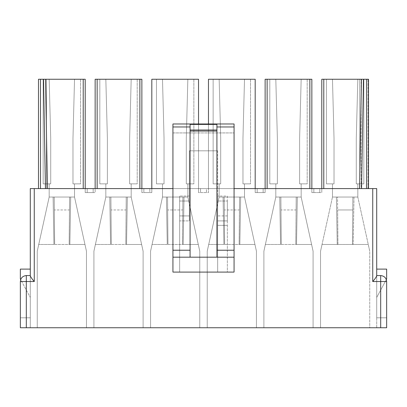 <?xml version="1.0" encoding="UTF-8"?>
<svg xmlns="http://www.w3.org/2000/svg" width="407" height="407" viewBox="0 0 407 407"><rect width="100%" height="100%" fill="white"/><g stroke="black" fill="none" stroke-linecap="round" stroke-linejoin="round"><path stroke-width="0.31" stroke-dasharray="2.04 1.53" d="M30.291 188.589L30.291 327.752L30.291 275.57L30.291 275.91L30.291 275.57L26.313 275.57L30.291 275.57L30.291 317.811L20.35 317.811L20.35 281.532C20.732 277.935 22.716 275.946 26.313 275.57C22.716 275.946 20.732 277.935 20.35 281.532L20.35 317.811L30.291 317.811L30.291 327.752L20.35 327.752L386.65 327.752L376.709 327.752L386.65 327.752L376.709 327.752L376.709 275.57L376.709 317.811L386.65 317.811L386.65 327.752L386.65 317.811L376.709 317.811L376.709 275.57L376.709 275.91L376.709 275.57L380.687 275.57C384.284 275.946 386.268 277.935 386.65 281.532L386.65 317.811L386.65 281.532C386.268 277.935 384.284 275.946 380.687 275.57L376.709 275.57L376.709 275.91L376.709 188.589L372.736 188.589L372.736 281.532L380.687 281.532L380.687 327.752L26.313 327.752L26.313 281.532L34.264 281.532L34.264 188.589L372.736 188.589L30.291 188.589L34.264 188.589L34.264 281.532L26.313 281.532L26.313 275.57C22.716 275.946 20.732 277.935 20.35 281.532L20.35 327.752L30.291 327.752L20.35 327.752L20.35 317.811L20.35 327.752L30.291 327.752L30.291 317.811L20.35 317.811L30.291 317.811L30.291 275.57L26.313 275.57L30.291 275.57L26.313 275.57L30.291 275.57L30.291 275.91C30.83 277.243 32.158 279.116 34.264 281.532C32.158 279.116 30.83 277.243 30.291 275.91L30.291 188.589M30.291 269.108L30.291 297.436L30.291 269.108L20.35 269.108L20.35 279.044L30.291 297.436L20.35 279.044L20.35 269.108L30.291 269.108L30.291 297.436L30.291 269.108M45.528 79.248L47.436 188.589L83.221 188.589L46.444 188.589L46.444 79.248L83.221 79.248L83.221 188.589L85.211 188.589L85.211 192.567L85.211 79.248L38.492 79.248L38.492 188.589L83.221 188.589L38.492 188.589L38.492 79.248L46.444 79.248L46.444 188.589L38.492 188.589L47.436 188.589L45.528 79.248M70.701 197.039L53.103 197.039L70.701 197.039L69.872 244.47L70.701 197.039L74.527 197.039L74.527 183.867L72.98 183.867L74.527 183.867L72.98 183.867L74.527 183.867L74.527 197.039L69.572 197.039L69.154 244.47L54.645 244.47L54.345 209.961L69.46 209.961L69.154 244.47L69.572 197.039L69.46 209.961L54.345 209.961L54.645 244.47L54.233 197.039L54.345 209.961L54.233 197.039L49.176 197.039L49.176 183.867L50.717 183.867L49.176 183.867L49.176 197.039L49.176 183.867L50.717 183.867L43.162 183.867L49.176 183.867L43.162 183.867L43.162 79.248L49.176 79.248L50.717 138.141L50.717 183.867L50.717 138.141L50.717 183.867L50.717 138.141L50.717 183.867L49.176 183.867L50.717 183.867L50.717 138.141L49.176 79.248L50.717 138.141L49.176 79.248L74.527 79.248L72.98 138.141L72.98 183.867L72.98 138.141L72.98 183.867L72.98 138.141L72.98 183.867L80.54 183.867L74.527 183.867L74.527 197.039L74.527 183.867L72.98 183.867L72.98 138.141L74.527 79.248L72.98 138.141L74.527 79.248L80.54 79.248L80.54 183.867L74.527 183.867L80.54 183.867L80.54 79.248L80.54 183.867L80.54 79.248L74.527 79.248L72.98 138.141L72.98 183.867L74.527 183.867L72.98 183.867L72.98 138.141L74.527 79.248L72.98 138.141L74.527 79.248L49.176 79.248L50.717 138.141L50.717 183.867L49.176 183.867L49.176 197.039L53.103 197.039L53.928 244.47L53.103 197.039L70.701 197.039L69.872 244.47L84.961 244.47L74.527 197.039L86.447 251.216L84.961 244.47L69.154 244.47L69.572 197.039L74.527 197.039L84.961 244.47L74.527 197.039L49.176 197.039L38.741 244.47L49.176 197.039L54.233 197.039L54.645 244.47L38.741 244.47L37.256 251.216L49.176 197.039L38.741 244.47L53.928 244.47L53.103 197.039L53.928 244.47L38.741 244.47L84.961 244.47L86.452 251.216L86.452 327.752L37.251 327.752L37.251 251.216L37.251 327.752L37.251 251.216L38.741 244.47L37.251 251.216L37.251 327.752L86.452 327.752L86.452 251.216L86.452 327.752L86.452 251.216L84.961 244.47L69.872 244.47L70.701 197.039M49.176 79.248L50.717 138.141L49.176 79.248L43.162 79.248L43.162 183.867L50.717 183.867L50.717 138.141L49.176 79.248L43.162 79.248L43.162 183.867L43.162 79.248L80.54 79.248L49.176 79.248M127.36 197.039L109.763 197.039L127.36 197.039L126.531 244.47L127.36 197.039L131.186 197.039L131.186 183.867L129.64 183.867L131.186 183.867L129.64 183.867L131.186 183.867L131.186 197.039L126.231 197.039L125.814 244.47L111.304 244.47L111.004 209.961L126.119 209.961L125.814 244.47L126.231 197.039L126.119 209.961L111.004 209.961L111.304 244.47L110.892 197.039L111.004 209.961L110.892 197.039L105.835 197.039L105.835 183.867L107.377 183.867L105.835 183.867L105.835 197.039L105.835 183.867L107.377 183.867L99.822 183.867L105.835 183.867L99.822 183.867L99.822 79.248L105.835 79.248L107.377 138.141L107.377 183.867L107.377 138.141L107.377 183.867L107.377 138.141L107.377 183.867L105.835 183.867L107.377 183.867L107.377 138.141L105.835 79.248L107.377 138.141L105.835 79.248L131.186 79.248L129.64 138.141L129.64 183.867L129.64 138.141L129.64 183.867L129.64 138.141L129.64 183.867L137.2 183.867L131.186 183.867L131.186 197.039L131.186 183.867L129.64 183.867L129.64 138.141L131.186 79.248L129.64 138.141L131.186 79.248L137.2 79.248L137.2 183.867L131.186 183.867L137.2 183.867L137.2 79.248L137.2 183.867L137.2 79.248L131.186 79.248L129.64 138.141L129.64 183.867L131.186 183.867L129.64 183.867L129.64 138.141L131.186 79.248L129.64 138.141L131.186 79.248L105.835 79.248L107.377 138.141L107.377 183.867L105.835 183.867L105.835 197.039L109.763 197.039L110.587 244.47L109.763 197.039L127.36 197.039L126.531 244.47L141.621 244.47L131.186 197.039L143.106 251.216L141.621 244.47L125.814 244.47L126.231 197.039L131.186 197.039L141.621 244.47L131.186 197.039L105.835 197.039L95.401 244.47L105.835 197.039L110.892 197.039L111.304 244.47L95.401 244.47L93.915 251.216L105.835 197.039L95.401 244.47L110.587 244.47L109.763 197.039L110.587 244.47L95.401 244.47L141.621 244.47L143.111 251.216L143.111 327.752L93.91 327.752L93.91 251.216L93.91 327.752L93.91 251.216L95.401 244.47L93.91 251.216L93.91 327.752L143.111 327.752L143.111 251.216L143.111 327.752L143.111 251.216L141.621 244.47L126.531 244.47L127.36 197.039M105.835 79.248L107.377 138.141L105.835 79.248L99.822 79.248L99.822 183.867L107.377 183.867L107.377 138.141L105.835 79.248L99.822 79.248L99.822 183.867L99.822 79.248L137.2 79.248L105.835 79.248M97.141 188.589L139.881 188.589L97.141 188.589L97.141 79.248L139.881 79.248L139.881 188.589L141.87 188.589L141.87 192.567L141.87 79.248L95.152 79.248L95.152 192.567L95.152 188.589L139.881 188.589L87.2 188.589L93.162 188.589L93.162 192.567L95.152 192.567L95.152 188.589L95.152 192.567L85.211 192.567L85.211 188.589L87.2 188.589L83.221 188.589L83.221 79.248L85.211 79.248L85.211 188.589L87.2 188.589L87.2 192.567L93.162 192.567L93.162 188.589L95.152 188.589L95.152 79.248L97.141 79.248L97.141 188.589L95.152 188.589L97.141 188.589M184.02 197.039L166.422 197.039L184.02 197.039L183.191 244.47L184.02 197.039L187.846 197.039L187.846 183.867L186.304 183.867L187.846 183.867L186.304 183.867L187.846 183.867L187.846 197.039L182.891 197.039L182.473 244.47L167.964 244.47L167.664 209.961L182.779 209.961L182.473 244.47L182.891 197.039L182.779 209.961L167.664 209.961L167.964 244.47L167.552 197.039L167.664 209.961L167.552 197.039L162.495 197.039L162.495 183.867L164.036 183.867L162.495 183.867L162.495 197.039L162.495 183.867L164.036 183.867L156.481 183.867L162.495 183.867L156.481 183.867L156.481 79.248L162.495 79.248L164.036 138.141L164.036 183.867L164.036 138.141L164.036 183.867L164.036 138.141L164.036 183.867L162.495 183.867L164.036 183.867L164.036 138.141L162.495 79.248L164.036 138.141L162.495 79.248L187.846 79.248L186.304 138.141L186.304 183.867L186.304 138.141L186.304 183.867L186.304 138.141L186.304 183.867L193.859 183.867L187.846 183.867L187.846 197.039L187.846 183.867L186.304 183.867L186.304 138.141L187.846 79.248L186.304 138.141L187.846 79.248L193.859 79.248L193.859 183.867L187.846 183.867L193.859 183.867L193.859 79.248L193.859 183.867L193.859 79.248L187.846 79.248L186.304 138.141L186.304 183.867L187.846 183.867L186.304 183.867L186.304 138.141L187.846 79.248L186.304 138.141L187.846 79.248L162.495 79.248L164.036 138.141L164.036 183.867L162.495 183.867L162.495 197.039L166.422 197.039L167.246 244.47L166.422 197.039L184.02 197.039L183.191 244.47L198.28 244.47L187.846 197.039L199.766 251.216L198.28 244.47L182.473 244.47L182.891 197.039L187.846 197.039L198.28 244.47L187.846 197.039L162.495 197.039L152.06 244.47L162.495 197.039L167.552 197.039L167.964 244.47L152.06 244.47L150.575 251.216L162.495 197.039L152.06 244.47L167.246 244.47L166.422 197.039L167.246 244.47L152.06 244.47L198.28 244.47L199.771 251.216L199.771 327.752L150.57 327.752L150.57 251.216L150.57 327.752L150.57 251.216L152.06 244.47L150.57 251.216L150.57 327.752L199.771 327.752L199.771 251.216L199.771 327.752L199.771 251.216L198.28 244.47L183.191 244.47L184.02 197.039M162.495 79.248L164.036 138.141L162.495 79.248L156.481 79.248L156.481 183.867L164.036 183.867L164.036 138.141L162.495 79.248L156.481 79.248L156.481 183.867L156.481 79.248L193.859 79.248L162.495 79.248M151.811 188.589L198.53 188.589L198.53 123.977L198.53 188.589L151.811 188.589L151.811 192.567L151.811 79.248L151.811 188.589L198.53 188.589L198.53 79.248L198.53 192.567L198.53 188.589L255.189 188.589L208.47 188.589L208.47 123.977L208.47 192.567L208.47 79.248L208.47 188.589L255.189 188.589L255.189 79.248L255.189 192.567L255.189 188.589L265.13 188.589L265.13 192.567L265.13 188.589L309.859 188.589L267.119 188.589L267.119 79.248L309.859 79.248L309.859 188.589L311.848 188.589L311.848 192.567L311.848 79.248L265.13 79.248L265.13 188.589L143.859 188.589L149.822 188.589L149.822 192.567L151.811 192.567L151.811 188.589L151.811 192.567L141.87 192.567L141.87 188.589L143.859 188.589L139.881 188.589L139.881 79.248L141.87 79.248L141.87 188.589L143.859 188.589L143.859 192.567L141.87 192.567L149.822 192.567L149.822 188.589L151.811 188.589M151.811 79.248L198.53 79.248L151.811 79.248M240.679 197.039L223.082 197.039L240.679 197.039L239.85 244.47L240.679 197.039L244.505 197.039L244.505 183.867L242.964 183.867L244.505 183.867L242.964 183.867L244.505 183.867L244.505 197.039L239.55 197.039L239.138 244.47L224.623 244.47L224.323 209.961L239.438 209.961L239.138 244.47L239.55 197.039L239.438 209.961L224.323 209.961L224.623 244.47L224.211 197.039L224.323 209.961L224.211 197.039L219.154 197.039L219.154 183.867L220.696 183.867L219.154 183.867L219.154 197.039L219.154 183.867L220.696 183.867L213.141 183.867L219.154 183.867L213.141 183.867L213.141 79.248L219.154 79.248L220.696 138.141L220.696 183.867L220.696 138.141L220.696 183.867L220.696 138.141L220.696 183.867L219.154 183.867L220.696 183.867L220.696 138.141L219.154 79.248L220.696 138.141L219.154 79.248L244.505 79.248L242.964 138.141L242.964 183.867L242.964 138.141L242.964 183.867L242.964 138.141L242.964 183.867L250.519 183.867L244.505 183.867L244.505 197.039L244.505 183.867L242.964 183.867L242.964 138.141L244.505 79.248L242.964 138.141L244.505 79.248L250.519 79.248L250.519 183.867L244.505 183.867L250.519 183.867L250.519 79.248L250.519 183.867L250.519 79.248L244.505 79.248L242.964 138.141L242.964 183.867L244.505 183.867L242.964 183.867L242.964 138.141L244.505 79.248L242.964 138.141L244.505 79.248L219.154 79.248L220.696 138.141L220.696 183.867L219.154 183.867L219.154 197.039L223.082 197.039L223.911 244.47L223.082 197.039L240.679 197.039L239.85 244.47L254.94 244.47L244.505 197.039L256.425 251.216L254.94 244.47L239.138 244.47L239.55 197.039L244.505 197.039L254.94 244.47L244.505 197.039L219.154 197.039L208.72 244.47L219.154 197.039L224.211 197.039L224.623 244.47L208.72 244.47L207.234 251.216L219.154 197.039L208.72 244.47L223.911 244.47L223.082 197.039L223.911 244.47L208.72 244.47L254.94 244.47L256.43 251.216L256.43 327.752L207.229 327.752L207.229 251.216L207.229 327.752L207.229 251.216L208.72 244.47L207.229 251.216L207.229 327.752L256.43 327.752L256.43 251.216L256.43 327.752L256.43 251.216L254.94 244.47L239.85 244.47L240.679 197.039M219.154 79.248L220.696 138.141L219.154 79.248L213.141 79.248L213.141 183.867L220.696 183.867L220.696 138.141L219.154 79.248L213.141 79.248L213.141 183.867L213.141 79.248L250.519 79.248L219.154 79.248M208.47 79.248L255.189 79.248L208.47 79.248M297.339 197.039L279.741 197.039L297.339 197.039L296.51 244.47L297.339 197.039L301.165 197.039L301.165 183.867L299.623 183.867L301.165 183.867L299.623 183.867L301.165 183.867L301.165 197.039L296.21 197.039L295.797 244.47L281.283 244.47L280.983 209.961L296.098 209.961L295.797 244.47L296.21 197.039L296.098 209.961L280.983 209.961L281.283 244.47L280.871 197.039L280.983 209.961L280.871 197.039L275.814 197.039L275.814 183.867L277.36 183.867L275.814 183.867L275.814 197.039L275.814 183.867L277.36 183.867L269.8 183.867L275.814 183.867L269.8 183.867L269.8 79.248L275.814 79.248L277.36 138.141L277.36 183.867L277.36 138.141L277.36 183.867L277.36 138.141L277.36 183.867L275.814 183.867L277.36 183.867L277.36 138.141L275.814 79.248L277.36 138.141L275.814 79.248L301.165 79.248L299.623 138.141L299.623 183.867L299.623 138.141L299.623 183.867L299.623 138.141L299.623 183.867L307.178 183.867L301.165 183.867L301.165 197.039L301.165 183.867L299.623 183.867L299.623 138.141L301.165 79.248L299.623 138.141L301.165 79.248L307.178 79.248L307.178 183.867L301.165 183.867L307.178 183.867L307.178 79.248L307.178 183.867L307.178 79.248L301.165 79.248L299.623 138.141L299.623 183.867L301.165 183.867L299.623 183.867L299.623 138.141L301.165 79.248L299.623 138.141L301.165 79.248L275.814 79.248L277.36 138.141L277.36 183.867L275.814 183.867L275.814 197.039L279.741 197.039L280.571 244.47L279.741 197.039L297.339 197.039L296.51 244.47L311.599 244.47L301.165 197.039L313.085 251.216L311.599 244.47L295.797 244.47L296.21 197.039L301.165 197.039L311.599 244.47L301.165 197.039L275.814 197.039L265.379 244.47L275.814 197.039L280.871 197.039L281.283 244.47L265.379 244.47L263.894 251.216L275.814 197.039L265.379 244.47L280.571 244.47L279.741 197.039L280.571 244.47L265.379 244.47L311.599 244.47L313.09 251.216L313.09 327.752L263.889 327.752L263.889 251.216L263.889 327.752L263.889 251.216L265.379 244.47L263.889 251.216L263.889 327.752L313.09 327.752L313.09 251.216L313.09 327.752L313.09 251.216L311.599 244.47L296.51 244.47L297.339 197.039M275.814 79.248L277.36 138.141L275.814 79.248L269.8 79.248L269.8 183.867L277.36 183.867L277.36 138.141L275.814 79.248L269.8 79.248L269.8 183.867L269.8 79.248L307.178 79.248L275.814 79.248M357.824 197.039L353.998 197.039L353.169 244.47L368.259 244.47L357.824 197.039L368.259 244.47L352.457 244.47L352.869 197.039L357.824 197.039L369.749 251.216L369.749 327.752L320.548 327.752L369.749 327.752L320.548 327.752L320.548 251.216L320.548 327.752L320.548 251.216L322.039 244.47L368.259 244.47L353.169 244.47L353.998 197.039L336.401 197.039L337.23 244.47L322.039 244.47L320.548 251.216L320.548 327.752L369.749 327.752L369.749 251.216L369.749 327.752L369.749 251.216L357.824 197.039L352.869 197.039L352.757 209.961L337.642 209.961L337.53 197.039L337.942 244.47L322.039 244.47L332.473 197.039L320.553 251.216L332.473 197.039L337.53 197.039L332.473 197.039L322.039 244.47L337.23 244.47L336.401 197.039L332.473 197.039L332.473 183.867L326.46 183.867L332.473 183.867L326.46 183.867L326.46 79.248L357.824 79.248L332.473 79.248L334.02 138.141L334.02 183.867L332.473 183.867L334.02 183.867L334.02 138.141L332.473 79.248L334.02 138.141L332.473 79.248L363.838 79.248L357.824 79.248L356.283 138.141L356.283 183.867L357.824 183.867L357.824 197.039L357.824 183.867L356.283 183.867L356.283 138.141L357.824 79.248L356.283 138.141L357.824 79.248L363.838 79.248L363.838 183.867L357.824 183.867L363.838 183.867L363.838 79.248L363.838 183.867L363.838 79.248L357.824 79.248L356.283 138.141L356.283 183.867L357.824 183.867L356.283 183.867L356.283 138.141L357.824 79.248L356.283 138.141L357.824 79.248L332.473 79.248L334.02 138.141L334.02 183.867L332.473 183.867L332.473 197.039L357.824 197.039L357.824 183.867L363.838 183.867L356.283 183.867L356.283 138.141L356.283 183.867L356.283 138.141L356.283 183.867L357.824 183.867L356.283 183.867L357.824 183.867L357.824 197.039M86.452 327.752L37.251 327.752L86.452 327.752M143.111 327.752L93.91 327.752L143.111 327.752M199.771 327.752L150.57 327.752L199.771 327.752M256.43 327.752L207.229 327.752L256.43 327.752M313.09 327.752L263.889 327.752L313.09 327.752M376.709 297.436L376.709 269.108L376.709 297.436L386.65 279.044L386.65 269.108L376.709 269.108L386.65 269.108L386.65 279.044L376.709 297.436L376.709 269.108L376.709 297.436L386.34 279.624L376.709 297.436M217.664 150.819L217.664 272.09L179.645 272.09L179.645 215.924L189.336 215.924L189.336 150.819L217.664 150.819L189.336 150.819L189.336 201.017L179.645 201.017L179.645 272.09L172.934 272.09L172.934 132.926L234.066 132.926L234.066 272.09L227.355 272.09L227.355 201.017L217.664 201.017L217.664 272.09L234.066 272.09L234.066 123.977L172.934 123.977L172.934 272.09L217.664 272.09L217.664 150.819L189.336 150.819L189.336 220.894L189.336 150.819L217.664 150.819M189.336 201.017L189.336 220.894L179.645 220.894L179.645 215.919L179.645 220.894L189.336 220.894L189.336 215.924L179.645 215.924L179.645 201.017L189.336 201.017L179.645 201.022L179.645 196.047L179.645 201.017M189.336 196.047L179.645 196.047L189.336 196.047M227.355 201.017L227.355 220.894L227.355 196.047L217.664 196.047L227.355 196.047L227.355 225.366L217.664 225.366L217.664 216.198L217.664 220.894L227.355 220.894L217.664 220.894L217.664 196.047L217.664 201.017L227.355 201.017L217.664 201.017M227.355 215.919L217.664 215.919L217.664 220.894M216.921 126.959L216.921 257.178L234.066 257.178L190.079 257.178L190.079 126.959L190.079 257.178L172.934 257.178L216.921 257.178L216.921 126.959M234.066 188.589L172.934 188.589L234.066 188.589M179.645 220.894L179.645 196.047L179.645 220.894M267.119 188.589L309.859 188.589L263.141 188.589L263.141 192.567L265.13 192.567L265.13 188.589L265.13 192.567L255.189 192.567L255.189 188.589L257.178 188.589L257.178 192.567L263.141 192.567L263.141 188.589L265.13 188.589L265.13 79.248L267.119 79.248L267.119 188.589L265.13 188.589L267.119 188.589M311.848 188.589L368.508 188.589L309.859 188.589L309.859 79.248L311.848 79.248L311.848 192.567L319.8 192.567L319.8 188.589L321.789 188.589L321.789 192.567L321.789 188.589L321.789 192.567L319.8 192.567L321.789 192.567L321.789 188.589L319.8 188.589L319.8 192.567L319.8 188.589L313.838 188.589L313.838 192.567L313.838 188.589L311.848 188.589L313.838 188.589L313.838 192.567L311.848 192.567L311.848 188.589L309.859 188.589L311.848 188.589M323.779 188.589L359.564 188.589L361.472 79.248L359.564 188.589L368.508 188.589L368.508 79.248L359.732 79.248L359.732 188.589L323.779 188.589L323.779 79.248L359.732 79.248L321.789 79.248L321.789 188.589L321.789 79.248L323.779 79.248L323.779 188.589L321.789 188.589L323.779 188.589M190.079 123.977L190.079 126.959L190.079 123.977M189.336 215.924L179.645 215.919L179.645 272.09L179.645 215.924M227.355 225.366L227.355 272.09L217.664 272.09L217.664 225.366L227.355 225.366M234.066 123.977L234.066 132.926L172.934 132.926L172.934 123.977L234.066 123.977M376.709 275.57L380.687 275.57L380.687 281.532L372.736 281.532C374.842 279.116 376.17 277.243 376.709 275.91L376.709 275.57L380.687 275.57L376.709 275.57L376.709 317.811L386.65 317.811L386.65 281.532C386.268 277.935 384.284 275.946 380.687 275.57L376.709 275.57M376.709 317.811L376.709 327.752L386.65 327.752L386.65 317.811L376.709 317.811M386.65 317.811L386.65 281.532L386.65 317.811M386.65 281.532C386.268 277.935 384.284 275.946 380.687 275.57C384.284 275.946 386.268 277.935 386.65 281.532L380.687 281.532L380.687 275.57C384.284 275.946 386.268 277.935 386.65 281.532L386.65 327.752L380.687 327.752L380.687 281.532L386.65 281.532M369.744 251.216L368.259 244.47L369.744 251.216M332.473 79.248L334.02 138.141L332.473 79.248L326.46 79.248L326.46 183.867L334.02 183.867L334.02 138.141L332.473 79.248M326.46 79.248L326.46 183.867L326.46 79.248M334.02 138.141L334.02 183.867L334.02 138.141M334.02 183.867L332.473 183.867L334.02 183.867L332.473 183.867L332.473 197.039L332.473 183.867L334.02 183.867M352.757 209.961L352.457 244.47L337.942 244.47L337.642 209.961L352.757 209.961L352.869 197.039L352.457 244.47L352.757 209.961M337.942 244.47L337.53 197.039L337.942 244.47M353.998 197.039L336.401 197.039L353.998 197.039L353.169 244.47L353.998 197.039M336.401 197.039L337.23 244.47L336.401 197.039M361.141 79.248L367.928 79.248L367.928 188.589L361.141 188.589L361.141 79.248L361.141 188.589L359.732 188.589L359.732 79.248L361.141 79.248M313.838 188.589L319.8 188.589L319.8 192.567L313.838 192.567L313.838 188.589M319.8 192.567L311.848 192.567L319.8 192.567M257.178 188.589L263.141 188.589L263.141 192.567L257.178 192.567L257.178 188.589L255.189 188.589L255.189 192.567L257.178 192.567L257.178 188.589L257.178 192.567L263.141 192.567L263.141 188.589L257.178 188.589M208.47 188.589L206.481 188.589L206.481 192.567L208.47 192.567L208.47 188.589L208.47 192.567L198.53 192.567L198.53 188.589L200.519 188.589L200.519 192.567L206.481 192.567L206.481 188.589L208.47 188.589M200.519 188.589L206.481 188.589L206.481 192.567L200.519 192.567L200.519 188.589L198.53 188.589L198.53 192.567L200.519 192.567L200.519 188.589L200.519 192.567L206.481 192.567L206.481 188.589L200.519 188.589M143.859 188.589L149.822 188.589L149.822 192.567L143.859 192.567L143.859 188.589L141.87 188.589L141.87 192.567L143.859 192.567L143.859 188.589L143.859 192.567L149.822 192.567L149.822 188.589L143.859 188.589M87.2 188.589L93.162 188.589L93.162 192.567L87.2 192.567L87.2 188.589L85.211 188.589L85.211 192.567L87.2 192.567L87.2 188.589L87.2 192.567L93.162 192.567L93.162 188.589L87.2 188.589M368.508 188.589L367.928 188.589L367.928 79.248L368.508 79.248L368.508 188.589M85.211 188.589L83.221 188.589L85.211 188.589M141.87 188.589L139.881 188.589L141.87 188.589M20.35 317.811L20.35 281.532L20.35 317.811M20.35 281.532L26.313 281.532L26.313 327.752L20.35 327.752L20.35 281.532C20.732 277.935 22.716 275.946 26.313 275.57L26.313 281.532L20.35 281.532C20.732 277.935 22.716 275.946 26.313 275.57C22.716 275.946 20.732 277.935 20.35 281.532M372.736 188.589L376.709 188.589L376.709 275.91C376.17 277.243 374.842 279.116 372.736 281.532L372.736 188.589"/><path stroke-width="0.61" d="M30.291 275.91L30.291 188.589L34.264 188.589L34.264 281.532L26.313 281.532L26.313 327.752L20.35 327.752L20.35 281.532C20.732 277.935 22.716 275.946 26.313 275.57L26.313 281.532L34.264 281.532C32.158 279.116 30.83 277.243 30.291 275.91C30.83 277.243 32.158 279.116 34.264 281.532L34.264 188.589L172.934 188.589L30.291 188.589L30.291 275.91M83.221 79.248L45.528 79.248L85.211 79.248L85.211 188.589L85.211 79.248L83.221 79.248L83.221 188.589L83.221 79.248M38.492 188.589L38.492 79.248L45.528 79.248L47.436 188.589L45.528 79.248L40.481 79.248L40.481 188.589L40.481 79.248L38.492 79.248L38.492 188.589M139.881 79.248L97.141 79.248L97.141 188.589L97.141 79.248L141.87 79.248L141.87 188.589L141.87 79.248L139.881 79.248L139.881 188.589L139.881 79.248M95.152 188.589L95.152 79.248L97.141 79.248L95.152 79.248L95.152 188.589M198.53 123.977L198.53 79.248L151.811 79.248L151.811 188.589L151.811 79.248L198.53 79.248L198.53 123.977M255.189 188.589L255.189 79.248L208.47 79.248L208.47 123.977L208.47 79.248L255.189 79.248L255.189 188.589M309.859 188.589L309.859 79.248L267.119 79.248L267.119 188.589L267.119 79.248L311.848 79.248L311.848 188.589L311.848 79.248L309.859 79.248L309.859 188.589M265.13 188.589L265.13 79.248L267.119 79.248L265.13 79.248L265.13 188.589M386.65 327.752L26.313 327.752L380.687 327.752L380.687 281.532L372.736 281.532L372.736 188.589L234.066 188.589L376.709 188.589L376.709 275.91C376.17 277.243 374.842 279.116 372.736 281.532L380.687 281.532L380.687 275.57L376.709 275.57L380.687 275.57L380.687 327.752L386.65 327.752L386.65 281.532L386.65 327.752M234.066 272.09L172.934 272.09L172.934 123.977L234.066 123.977L234.066 272.09L234.066 126.959L216.921 126.959L234.066 126.959L234.066 123.977L216.921 123.977L216.921 257.178L216.921 131.054L190.079 131.054L190.079 123.977L172.934 123.977L172.934 250.219L190.079 250.219L172.934 250.219L172.934 257.178L234.066 257.178L172.934 257.178L172.934 272.09L234.066 272.09M216.921 250.219L234.066 250.219L216.921 250.219M361.472 79.248L323.779 79.248L323.779 188.589L323.779 79.248L368.508 79.248L368.508 188.589L368.508 79.248L363.461 79.248L361.553 188.589L363.461 79.248L361.472 79.248L359.564 188.589L361.472 79.248M321.789 188.589L321.789 79.248L323.779 79.248L321.789 79.248L321.789 188.589M190.079 126.959L172.934 126.959L190.079 126.959M190.079 257.178L190.079 131.054L190.079 257.178M216.921 130.001L216.921 124.415L190.079 124.415L190.079 130.001L216.921 130.001L190.079 130.001L190.079 131.054L216.921 131.054L216.921 130.001M190.079 123.977L190.079 124.415L216.921 124.415L216.921 123.977L190.079 123.977M386.65 279.044L386.34 279.624L386.65 279.044L386.65 269.108L386.65 279.044M376.709 269.108L386.65 269.108L376.709 269.108M386.65 281.532L380.687 281.532L386.65 281.532C386.268 277.935 384.284 275.946 380.687 275.57C384.284 275.946 386.268 277.935 386.65 281.532M366.519 188.589L366.519 79.248L366.519 188.589M45.447 188.589L43.539 79.248L45.447 188.589M20.66 279.624L20.35 279.044L20.35 269.108L30.291 269.108L20.35 269.108L20.35 279.044L20.66 279.624M30.291 275.57L26.313 275.57L30.291 275.57M26.313 281.532L26.313 275.57C22.716 275.946 20.732 277.935 20.35 281.532L26.313 281.532L20.35 281.532L20.35 327.752L26.313 327.752L26.313 281.532M372.736 281.532C374.842 279.116 376.17 277.243 376.709 275.91L376.709 188.589L372.736 188.589L372.736 281.532"/></g></svg>
